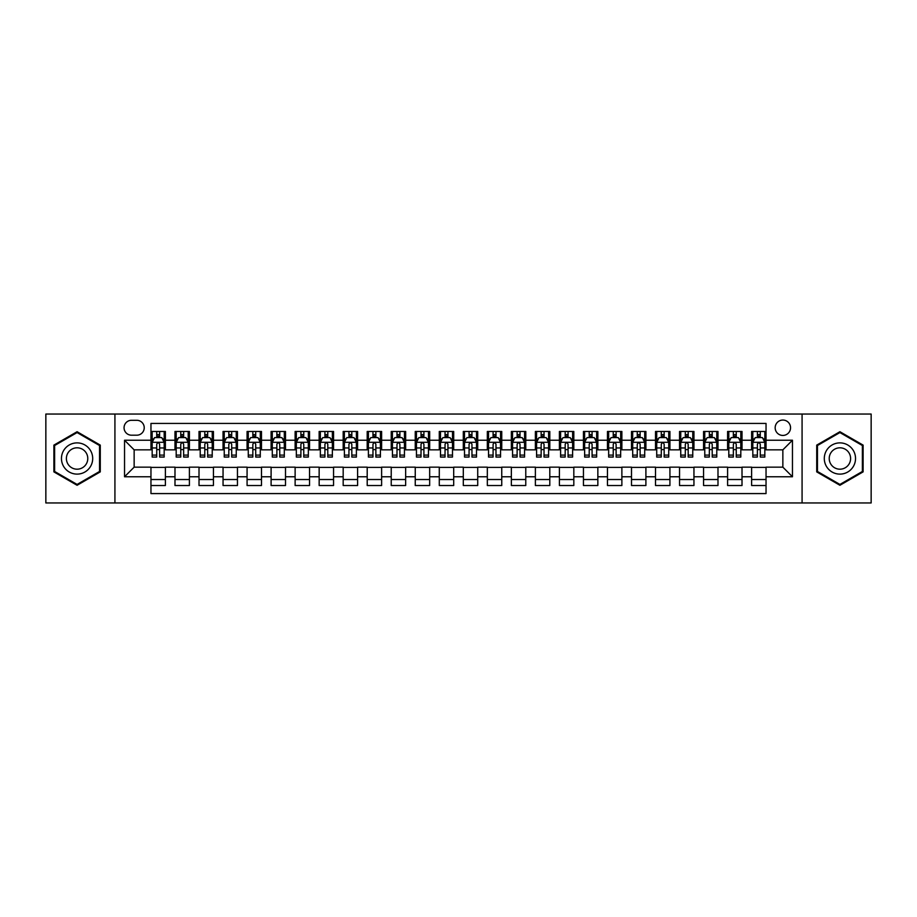 <?xml version="1.0" encoding="UTF-8"?>
<svg xmlns="http://www.w3.org/2000/svg" width="917" height="917" viewBox="0 0 917 917"><rect width="100%" height="100%" fill="white"/><g stroke="black" fill="none" stroke-linecap="round" stroke-linejoin="round"><path stroke-width="1.38" d="M782.854 420.055A7.691 7.691 0 0 0 775.163 427.746A7.691 7.691 0 0 0 782.854 435.437A7.691 7.691 0 0 0 790.546 427.746A7.691 7.691 0 0 0 782.854 420.055M802.077 502.952L871.15 502.952L871.15 414.048L802.077 414.048L802.077 502.952L114.923 502.952L114.923 414.048L45.85 414.048L45.85 502.952L114.923 502.952M766.039 431.471L751.619 431.471L751.619 440.24L742.013 440.24L742.013 449.846L751.619 449.846L751.619 440.24M742.013 440.24L742.013 431.471L727.594 431.471L727.594 440.24L717.988 440.24L717.988 449.846L727.594 449.846L727.594 440.24M717.988 440.24L717.988 431.471L703.568 431.471L703.568 440.24L693.951 440.24L693.951 449.846L703.568 449.846L703.568 440.24M693.951 440.24L693.951 431.471L679.543 431.471L679.543 440.24L669.926 440.24L669.926 449.846L679.543 449.846L679.543 440.24M669.926 440.24L669.926 431.471L655.517 431.471L655.517 440.24L645.9 440.24L645.9 449.846L655.517 449.846L655.517 440.24M645.9 440.24L645.9 431.471L631.492 431.471L631.492 440.24L621.875 440.24L621.875 449.846L631.492 449.846L631.492 440.24M621.875 440.24L621.875 431.471L607.467 431.471L607.467 440.24L597.85 440.24L597.85 449.846L607.467 449.846L607.467 440.24M597.85 440.24L597.85 431.471L583.441 431.471L583.441 440.24L573.824 440.24L573.824 449.846L583.441 449.846L583.441 440.24M573.824 440.24L573.824 431.471L559.404 431.471L559.404 440.24L549.799 440.24L549.799 449.846L559.404 449.846L559.404 440.24M549.799 440.24L549.799 431.471L535.379 431.471L535.379 440.24L525.773 440.24L525.773 449.846L535.379 449.846L535.379 440.24M525.773 440.24L525.773 431.471L511.354 431.471L511.354 440.24L501.748 440.24L501.748 449.846L511.354 449.846L511.354 440.24M501.748 440.24L501.748 431.471L487.328 431.471L487.328 440.24L477.723 440.24L477.723 449.846L487.328 449.846L487.328 440.24M477.723 440.24L477.723 431.471L463.303 431.471L463.303 440.24L453.697 440.24L453.697 449.846L463.303 449.846L463.303 440.24M453.697 440.24L453.697 431.471L439.277 431.471L439.277 440.24L429.672 440.24L429.672 449.846L439.277 449.846L439.277 440.24M429.672 440.24L429.672 431.471L415.252 431.471L415.252 440.24L405.646 440.24L405.646 449.846L415.252 449.846L415.252 440.24M405.646 440.24L405.646 431.471L391.227 431.471L391.227 440.24L381.621 440.24L381.621 449.846L391.227 449.846L391.227 440.24M381.621 440.24L381.621 431.471L367.201 431.471L367.201 440.24L357.596 440.24L357.596 449.846L367.201 449.846L367.201 440.24M357.596 440.24L357.596 431.471L343.176 431.471L343.176 440.24L333.559 440.24L333.559 449.846L343.176 449.846L343.176 440.24M333.559 440.24L333.559 431.471L319.15 431.471L319.15 440.24L309.533 440.24L309.533 449.846L319.15 449.846L319.15 440.24M309.533 440.24L309.533 431.471L295.125 431.471L295.125 440.24L285.508 440.24L285.508 449.846L295.125 449.846L295.125 440.24M285.508 440.24L285.508 431.471L271.1 431.471L271.1 440.24L261.483 440.24L261.483 449.846L271.1 449.846L271.1 440.24M261.483 440.24L261.483 431.471L247.074 431.471L247.074 440.24L237.457 440.24L237.457 449.846L247.074 449.846L247.074 440.24M237.457 440.24L237.457 431.471L223.049 431.471L223.049 440.24L213.432 440.24L213.432 449.846L223.049 449.846L223.049 440.24M213.432 440.24L213.432 431.471L199.012 431.471L199.012 440.24L189.406 440.24L189.406 449.846L199.012 449.846L199.012 440.24M189.406 440.24L189.406 431.471L174.987 431.471L174.987 449.846L165.381 449.846L165.381 431.471L150.961 431.471M150.961 485.529L165.381 485.529L165.381 467.154L174.987 467.154L174.987 485.529L189.406 485.529L189.406 467.154L199.012 467.154L199.012 476.76L189.406 476.76M199.012 476.76L199.012 485.529L213.432 485.529L213.432 467.154L223.049 467.154L223.049 476.76L213.432 476.76M223.049 476.76L223.049 485.529L237.457 485.529L237.457 467.154L247.074 467.154L247.074 476.76L237.457 476.76M247.074 476.76L247.074 485.529L261.483 485.529L261.483 467.154L271.1 467.154L271.1 476.76L261.483 476.76M271.1 476.76L271.1 485.529L285.508 485.529L285.508 467.154L295.125 467.154L295.125 476.76L285.508 476.76M295.125 476.76L295.125 485.529L309.533 485.529L309.533 467.154L319.15 467.154L319.15 476.76L309.533 476.76M319.15 476.76L319.15 485.529L333.559 485.529L333.559 467.154L343.176 467.154L343.176 476.76L333.559 476.76M343.176 476.76L343.176 485.529L357.596 485.529L357.596 467.154L367.201 467.154L367.201 476.76L357.596 476.76M367.201 476.76L367.201 485.529L381.621 485.529L381.621 467.154L391.227 467.154L391.227 476.76L381.621 476.76M391.227 476.76L391.227 485.529L405.646 485.529L405.646 467.154L415.252 467.154L415.252 476.76L405.646 476.76M415.252 476.76L415.252 485.529L429.672 485.529L429.672 467.154L439.277 467.154L439.277 476.76L429.672 476.76M439.277 476.76L439.277 485.529L453.697 485.529L453.697 467.154L463.303 467.154L463.303 476.76L453.697 476.76M463.303 476.76L463.303 485.529L477.723 485.529L477.723 467.154L487.328 467.154L487.328 476.76L477.723 476.76M487.328 476.76L487.328 485.529L501.748 485.529L501.748 467.154L511.354 467.154L511.354 476.76L501.748 476.76M511.354 476.76L511.354 485.529L525.773 485.529L525.773 467.154L535.379 467.154L535.379 476.76L525.773 476.76M535.379 476.76L535.379 485.529L549.799 485.529L549.799 467.154L559.404 467.154L559.404 476.76L549.799 476.76M559.404 476.76L559.404 485.529L573.824 485.529L573.824 467.154L583.441 467.154L583.441 476.76L573.824 476.76M583.441 476.76L583.441 485.529L597.85 485.529L597.85 467.154L607.467 467.154L607.467 476.76L597.85 476.76M607.467 476.76L607.467 485.529L621.875 485.529L621.875 467.154L631.492 467.154L631.492 476.76L621.875 476.76M631.492 476.76L631.492 485.529L645.9 485.529L645.9 467.154L655.517 467.154L655.517 476.76L645.9 476.76M655.517 476.76L655.517 485.529L669.926 485.529L669.926 467.154L679.543 467.154L679.543 476.76L669.926 476.76M679.543 476.76L679.543 485.529L693.951 485.529L693.951 467.154L703.568 467.154L703.568 476.76L693.951 476.76M703.568 476.76L703.568 485.529L717.988 485.529L717.988 467.154L727.594 467.154L727.594 476.76L717.988 476.76M727.594 476.76L727.594 485.529L742.013 485.529L742.013 467.154L751.619 467.154L751.619 476.76L742.013 476.76M131.498 435.197L136.793 435.197A7.451 7.451 0 0 0 144.233 427.746A7.451 7.451 0 0 0 136.793 420.295L131.498 420.295A7.451 7.451 0 0 0 124.059 427.746A7.451 7.451 0 0 0 131.498 435.197M802.077 414.048L114.923 414.048M766.039 440.24L766.039 423.425L150.961 423.425L150.961 449.846L134.146 449.846L134.146 467.154L150.961 467.154L150.961 493.575L766.039 493.575L766.039 467.154L782.854 467.154L782.854 449.846L766.039 449.846L766.039 440.24L792.46 440.24L792.46 476.76L766.039 476.76M150.961 476.76L124.54 476.76L124.54 440.24L150.961 440.24M751.619 476.76L751.619 485.529L766.039 485.529M150.961 437.478L152.165 437.478M156.727 437.478L159.615 437.478M164.177 437.478L165.381 437.478M150.961 449.605L152.165 449.605M156.727 449.605L159.615 449.605M164.177 449.605L165.381 449.605M150.961 467.395L165.381 467.395M150.961 479.522L165.381 479.522M174.987 449.605L176.19 449.605M180.752 449.605L183.641 449.605M188.203 449.605L189.406 449.605M174.987 437.478L176.19 437.478M180.752 437.478L183.641 437.478M188.203 437.478L189.406 437.478M174.987 467.395L189.406 467.395M174.987 479.522L189.406 479.522M199.012 467.395L213.432 467.395M199.012 479.522L213.432 479.522M199.012 437.478L200.215 437.478M204.789 437.478L207.666 437.478M212.228 437.478L213.432 437.478M199.012 449.605L200.215 449.605M204.789 449.605L207.666 449.605M212.228 449.605L213.432 449.605M223.049 467.395L237.457 467.395M223.049 479.522L237.457 479.522M223.049 437.478L224.241 437.478M228.814 437.478L231.692 437.478M236.254 437.478L237.457 437.478M223.049 449.605L224.241 449.605M228.814 449.605L231.692 449.605M236.254 449.605L237.457 449.605M247.074 467.395L261.483 467.395M247.074 479.522L261.483 479.522M247.074 437.478L248.266 437.478M252.84 437.478L255.717 437.478M260.279 437.478L261.483 437.478M247.074 449.605L248.266 449.605M252.84 449.605L255.717 449.605M260.279 449.605L261.483 449.605M271.1 467.395L285.508 467.395M271.1 479.522L285.508 479.522M271.1 437.478L272.292 437.478M276.865 437.478L279.742 437.478M284.304 437.478L285.508 437.478M271.1 449.605L272.292 449.605M276.865 449.605L279.742 449.605M284.304 449.605L285.508 449.605M295.125 467.395L309.533 467.395M295.125 479.522L309.533 479.522M295.125 437.478L296.329 437.478M300.891 437.478L303.768 437.478M308.341 437.478L309.533 437.478M295.125 449.605L296.329 449.605M300.891 449.605L303.768 449.605M308.341 449.605L309.533 449.605M319.15 467.395L333.559 467.395M319.15 479.522L333.559 479.522M319.15 437.478L320.354 437.478M324.916 437.478L327.793 437.478M332.367 437.478L333.559 437.478M319.15 449.605L320.354 449.605M324.916 449.605L327.793 449.605M332.367 449.605L333.559 449.605M343.176 467.395L357.596 467.395M343.176 479.522L357.596 479.522M343.176 437.478L344.379 437.478M348.941 437.478L351.819 437.478M356.392 437.478L357.596 437.478M343.176 449.605L344.379 449.605M348.941 449.605L351.819 449.605M356.392 449.605L357.596 449.605M367.201 467.395L381.621 467.395M367.201 479.522L381.621 479.522M367.201 437.478L368.405 437.478M372.967 437.478L375.855 437.478M380.417 437.478L381.621 437.478M367.201 449.605L368.405 449.605M372.967 449.605L375.855 449.605M380.417 449.605L381.621 449.605M391.227 467.395L405.646 467.395M391.227 479.522L405.646 479.522M391.227 437.478L392.43 437.478M396.992 437.478L399.881 437.478M404.443 437.478L405.646 437.478M391.227 449.605L392.43 449.605M396.992 449.605L399.881 449.605M404.443 449.605L405.646 449.605M415.252 467.395L429.672 467.395M415.252 479.522L429.672 479.522M415.252 437.478L416.456 437.478M421.018 437.478L423.906 437.478M428.468 437.478L429.672 437.478M415.252 449.605L416.456 449.605M421.018 449.605L423.906 449.605M428.468 449.605L429.672 449.605M439.277 467.395L453.697 467.395M439.277 479.522L453.697 479.522M439.277 437.478L440.481 437.478M445.043 437.478L447.932 437.478M452.494 437.478L453.697 437.478M439.277 449.605L440.481 449.605M445.043 449.605L447.932 449.605M452.494 449.605L453.697 449.605M463.303 467.395L477.723 467.395M463.303 479.522L477.723 479.522M463.303 437.478L464.506 437.478M469.068 437.478L471.957 437.478M476.519 437.478L477.723 437.478M463.303 449.605L464.506 449.605M469.068 449.605L471.957 449.605M476.519 449.605L477.723 449.605M487.328 467.395L501.748 467.395M487.328 479.522L501.748 479.522M487.328 437.478L488.532 437.478M493.094 437.478L495.982 437.478M500.544 437.478L501.748 437.478M487.328 449.605L488.532 449.605M493.094 449.605L495.982 449.605M500.544 449.605L501.748 449.605M511.354 467.395L525.773 467.395M511.354 479.522L525.773 479.522M511.354 437.478L512.557 437.478M517.119 437.478L520.008 437.478M524.57 437.478L525.773 437.478M511.354 449.605L512.557 449.605M517.119 449.605L520.008 449.605M524.57 449.605L525.773 449.605M535.379 467.395L549.799 467.395M535.379 479.522L549.799 479.522M535.379 437.478L536.583 437.478M541.145 437.478L544.033 437.478M548.595 437.478L549.799 437.478M535.379 449.605L536.583 449.605M541.145 449.605L544.033 449.605M548.595 449.605L549.799 449.605M559.404 467.395L573.824 467.395M559.404 479.522L573.824 479.522M559.404 437.478L560.608 437.478M565.181 437.478L568.059 437.478M572.621 437.478L573.824 437.478M559.404 449.605L560.608 449.605M565.181 449.605L568.059 449.605M572.621 449.605L573.824 449.605M583.441 467.395L597.85 467.395M583.441 479.522L597.85 479.522M583.441 437.478L584.633 437.478M589.207 437.478L592.084 437.478M596.646 437.478L597.85 437.478M583.441 449.605L584.633 449.605M589.207 449.605L592.084 449.605M596.646 449.605L597.85 449.605M607.467 467.395L621.875 467.395M607.467 479.522L621.875 479.522M607.467 437.478L608.659 437.478M613.232 437.478L616.109 437.478M620.671 437.478L621.875 437.478M607.467 449.605L608.659 449.605M613.232 449.605L616.109 449.605M620.671 449.605L621.875 449.605M631.492 467.395L645.9 467.395M631.492 479.522L645.9 479.522M631.492 437.478L632.696 437.478M637.258 437.478L640.135 437.478M644.708 437.478L645.9 437.478M631.492 449.605L632.696 449.605M637.258 449.605L640.135 449.605M644.708 449.605L645.9 449.605M655.517 467.395L669.926 467.395M655.517 479.522L669.926 479.522M655.517 437.478L656.721 437.478M661.283 437.478L664.16 437.478M668.734 437.478L669.926 437.478M655.517 449.605L656.721 449.605M661.283 449.605L664.16 449.605M668.734 449.605L669.926 449.605M679.543 467.395L693.951 467.395M679.543 479.522L693.951 479.522M679.543 437.478L680.746 437.478M685.308 437.478L688.186 437.478M692.759 437.478L693.951 437.478M679.543 449.605L680.746 449.605M685.308 449.605L688.186 449.605M692.759 449.605L693.951 449.605M703.568 467.395L717.988 467.395M703.568 479.522L717.988 479.522M703.568 437.478L704.772 437.478M709.334 437.478L712.211 437.478M716.785 437.478L717.988 437.478M703.568 449.605L704.772 449.605M709.334 449.605L712.211 449.605M716.785 449.605L717.988 449.605M727.594 467.395L742.013 467.395M727.594 479.522L742.013 479.522M727.594 437.478L728.797 437.478M733.359 437.478L736.248 437.478M740.81 437.478L742.013 437.478M727.594 449.605L728.797 449.605M733.359 449.605L736.248 449.605M740.81 449.605L742.013 449.605M751.619 467.395L766.039 467.395M751.619 479.522L766.039 479.522M751.619 437.478L752.823 437.478M757.385 437.478L760.273 437.478M764.835 437.478L766.039 437.478M751.619 449.605L752.823 449.605M757.385 449.605L760.273 449.605M764.835 449.605L766.039 449.605M134.146 449.846L124.54 440.24M134.146 467.154L124.54 476.76M792.46 440.24L782.854 449.846M792.46 476.76L782.854 467.154M77.085 485.276L100.274 471.888L100.274 445.112L77.085 431.724L53.897 445.112L53.897 471.888L77.085 485.276M863.103 445.112L839.915 431.724L816.726 445.112L816.726 471.888L839.915 485.276L863.103 471.888L863.103 445.112M159.615 434.589L156.727 434.589M164.177 455.096L159.615 455.096L159.615 457.056L164.177 457.056L164.177 442.407L161.782 437.592L154.572 437.592L152.165 442.407L152.165 457.056L156.727 457.056L156.727 455.096L152.165 455.096M152.165 442.407L152.165 431.471M164.177 442.407L164.177 431.471M156.727 437.592L156.727 431.471M159.615 431.471L159.615 437.592M159.615 455.096L159.615 444.206C158.652 442.349 157.69 442.349 156.727 444.206L156.727 455.096M77.085 442.888A15.612 15.612 0 0 0 61.462 458.5A15.612 15.612 0 0 0 77.085 474.112A15.612 15.612 0 0 0 92.697 458.5A15.612 15.612 0 0 0 77.085 442.888M77.085 447.805A10.695 10.695 0 0 0 66.391 458.5A10.695 10.695 0 0 0 77.085 469.195A10.695 10.695 0 0 0 87.78 458.5A10.695 10.695 0 0 0 77.085 447.805M99.552 471.476L77.085 484.44L54.619 471.476L54.619 445.524L77.085 432.56L99.552 445.524L99.552 471.476M826.389 450.694A15.612 15.612 0 0 0 832.109 472.026A15.612 15.612 0 0 0 853.44 466.306A15.612 15.612 0 0 0 847.721 444.974A15.612 15.612 0 0 0 826.389 450.694M830.653 453.158A10.695 10.695 0 0 0 834.573 467.762A10.695 10.695 0 0 0 849.176 463.842A10.695 10.695 0 0 0 845.256 449.238A10.695 10.695 0 0 0 830.653 453.158M862.381 445.524L862.381 471.476L839.915 484.44L817.448 471.476L817.448 445.524L839.915 432.56L862.381 445.524M183.641 434.589L180.752 434.589M188.203 455.096L183.641 455.096L183.641 457.056L188.203 457.056L188.203 442.407L185.807 437.592L178.597 437.592L176.19 442.407L176.19 457.056L180.752 457.056L180.752 455.096L176.19 455.096M176.19 442.407L176.19 431.471M188.203 442.407L188.203 431.471M180.752 437.592L180.752 431.471M183.641 431.471L183.641 437.592M183.641 455.096L183.641 444.206C182.678 442.349 181.715 442.349 180.752 444.206L180.752 455.096M207.666 434.589L204.789 434.589M212.228 455.096L207.666 455.096L207.666 457.056L212.228 457.056L212.228 442.407L209.833 437.592L202.623 437.592L200.215 442.407L200.215 457.056L204.789 457.056L204.789 455.096L200.215 455.096M200.215 442.407L200.215 431.471M212.228 442.407L212.228 431.471M204.789 437.592L204.789 431.471M207.666 431.471L207.666 437.592M207.666 455.096L207.666 444.206C206.703 442.349 205.74 442.349 204.789 444.206L204.789 455.096M231.692 434.589L228.814 434.589M236.254 455.096L231.692 455.096L231.692 457.056L236.254 457.056L236.254 442.407L233.858 437.592L226.648 437.592L224.241 442.407L224.241 457.056L228.814 457.056L228.814 455.096L224.241 455.096M224.241 442.407L224.241 431.471M236.254 442.407L236.254 431.471M228.814 437.592L228.814 431.471M231.692 431.471L231.692 437.592M231.692 455.096L231.692 444.206C230.729 442.349 229.777 442.349 228.814 444.206L228.814 455.096M255.717 434.589L252.84 434.589M260.279 455.096L255.717 455.096L255.717 457.056L260.279 457.056L260.279 442.407L257.883 437.592L250.673 437.592L248.266 442.407L248.266 457.056L252.84 457.056L252.84 455.096L248.266 455.096M248.266 442.407L248.266 431.471M260.279 442.407L260.279 431.471M252.84 437.592L252.84 431.471M255.717 431.471L255.717 437.592M255.717 455.096L255.717 444.206C254.754 442.349 253.803 442.349 252.84 444.206L252.84 455.096M279.742 434.589L276.865 434.589M284.304 455.096L279.742 455.096L279.742 457.056L284.304 457.056L284.304 442.407L281.909 437.592L274.699 437.592L272.292 442.407L272.292 457.056L276.865 457.056L276.865 455.096L272.292 455.096M272.292 442.407L272.292 431.471M284.304 442.407L284.304 431.471M276.865 437.592L276.865 431.471M279.742 431.471L279.742 437.592M279.742 455.096L279.742 444.206C278.791 442.349 277.828 442.349 276.865 444.206L276.865 455.096M303.768 434.589L300.891 434.589M308.341 455.096L303.768 455.096L303.768 457.056L308.341 457.056L308.341 442.407L305.934 437.592L298.724 437.592L296.329 442.407L296.329 457.056L300.891 457.056L300.891 455.096L296.329 455.096M296.329 442.407L296.329 431.471M308.341 442.407L308.341 431.471M300.891 437.592L300.891 431.471M303.768 431.471L303.768 437.592M303.768 455.096L303.768 444.206C302.816 442.349 301.853 442.349 300.891 444.206L300.891 455.096M327.793 434.589L324.916 434.589M332.367 455.096L327.793 455.096L327.793 457.056L332.367 457.056L332.367 442.407L329.96 437.592L322.75 437.592L320.354 442.407L320.354 457.056L324.916 457.056L324.916 455.096L320.354 455.096M320.354 442.407L320.354 431.471M332.367 442.407L332.367 431.471M324.916 437.592L324.916 431.471M327.793 431.471L327.793 437.592M327.793 455.096L327.793 444.206C326.842 442.349 325.879 442.349 324.916 444.206L324.916 455.096M351.819 434.589L348.941 434.589M356.392 455.096L351.819 455.096L351.819 457.056L356.392 457.056L356.392 442.407L353.985 437.592L346.775 437.592L344.379 442.407L344.379 457.056L348.941 457.056L348.941 455.096L344.379 455.096M344.379 442.407L344.379 431.471M356.392 442.407L356.392 431.471M348.941 437.592L348.941 431.471M351.819 431.471L351.819 437.592M351.819 455.096L351.819 444.206C350.867 442.349 349.904 442.349 348.941 444.206L348.941 455.096M375.855 434.589L372.967 434.589M380.417 455.096L375.855 455.096L375.855 457.056L380.417 457.056L380.417 442.407L378.01 437.592L370.8 437.592L368.405 442.407L368.405 457.056L372.967 457.056L372.967 455.096L368.405 455.096M368.405 442.407L368.405 431.471M380.417 442.407L380.417 431.471M372.967 437.592L372.967 431.471M375.855 431.471L375.855 437.592M375.855 455.096L375.855 444.206C374.893 442.349 373.93 442.349 372.967 444.206L372.967 455.096M399.881 434.589L396.992 434.589M404.443 455.096L399.881 455.096L399.881 457.056L404.443 457.056L404.443 442.407L402.036 437.592L394.826 437.592L392.43 442.407L392.43 457.056L396.992 457.056L396.992 455.096L392.43 455.096M392.43 442.407L392.43 431.471M404.443 442.407L404.443 431.471M396.992 437.592L396.992 431.471M399.881 431.471L399.881 437.592M399.881 455.096L399.881 444.206C398.918 442.349 397.955 442.349 396.992 444.206L396.992 455.096M423.906 434.589L421.018 434.589M428.468 455.096L423.906 455.096L423.906 457.056L428.468 457.056L428.468 442.407L426.061 437.592L418.851 437.592L416.456 442.407L416.456 457.056L421.018 457.056L421.018 455.096L416.456 455.096M416.456 442.407L416.456 431.471M428.468 442.407L428.468 431.471M421.018 437.592L421.018 431.471M423.906 431.471L423.906 437.592M423.906 455.096L423.906 444.206C422.943 442.349 421.98 442.349 421.018 444.206L421.018 455.096M447.932 434.589L445.043 434.589M452.494 455.096L447.932 455.096L447.932 457.056L452.494 457.056L452.494 442.407L450.087 437.592L442.888 437.592L440.481 442.407L440.481 457.056L445.043 457.056L445.043 455.096L440.481 455.096M440.481 442.407L440.481 431.471M452.494 442.407L452.494 431.471M445.043 437.592L445.043 431.471M447.932 431.471L447.932 437.592M447.932 455.096L447.932 444.206C446.969 442.349 446.006 442.349 445.043 444.206L445.043 455.096M471.957 434.589L469.068 434.589M476.519 455.096L471.957 455.096L471.957 457.056L476.519 457.056L476.519 442.407L474.112 437.592L466.913 437.592L464.506 442.407L464.506 457.056L469.068 457.056L469.068 455.096L464.506 455.096M464.506 442.407L464.506 431.471M476.519 442.407L476.519 431.471M469.068 437.592L469.068 431.471M471.957 431.471L471.957 437.592M471.957 455.096L471.957 444.206C470.994 442.349 470.031 442.349 469.068 444.206L469.068 455.096M495.982 434.589L493.094 434.589M500.544 455.096L495.982 455.096L495.982 457.056L500.544 457.056L500.544 442.407L498.149 437.592L490.939 437.592L488.532 442.407L488.532 457.056L493.094 457.056L493.094 455.096L488.532 455.096M488.532 442.407L488.532 431.471M500.544 442.407L500.544 431.471M493.094 437.592L493.094 431.471M495.982 431.471L495.982 437.592M495.982 455.096L495.982 444.206C495.02 442.349 494.057 442.349 493.094 444.206L493.094 455.096M520.008 434.589L517.119 434.589M524.57 455.096L520.008 455.096L520.008 457.056L524.57 457.056L524.57 442.407L522.174 437.592L514.964 437.592L512.557 442.407L512.557 457.056L517.119 457.056L517.119 455.096L512.557 455.096M512.557 442.407L512.557 431.471M524.57 442.407L524.57 431.471M517.119 437.592L517.119 431.471M520.008 431.471L520.008 437.592M520.008 455.096L520.008 444.206C519.045 442.349 518.082 442.349 517.119 444.206L517.119 455.096M544.033 434.589L541.145 434.589M548.595 455.096L544.033 455.096L544.033 457.056L548.595 457.056L548.595 442.407L546.2 437.592L538.99 437.592L536.583 442.407L536.583 457.056L541.145 457.056L541.145 455.096L536.583 455.096M536.583 442.407L536.583 431.471M548.595 442.407L548.595 431.471M541.145 437.592L541.145 431.471M544.033 431.471L544.033 437.592M544.033 455.096L544.033 444.206C543.07 442.349 542.107 442.349 541.145 444.206L541.145 455.096M568.059 434.589L565.181 434.589M572.621 455.096L568.059 455.096L568.059 457.056L572.621 457.056L572.621 442.407L570.225 437.592L563.015 437.592L560.608 442.407L560.608 457.056L565.181 457.056L565.181 455.096L560.608 455.096M560.608 442.407L560.608 431.471M572.621 442.407L572.621 431.471M565.181 437.592L565.181 431.471M568.059 431.471L568.059 437.592M568.059 455.096L568.059 444.206C567.096 442.349 566.144 442.349 565.181 444.206L565.181 455.096M592.084 434.589L589.207 434.589M596.646 455.096L592.084 455.096L592.084 457.056L596.646 457.056L596.646 442.407L594.25 437.592L587.04 437.592L584.633 442.407L584.633 457.056L589.207 457.056L589.207 455.096L584.633 455.096M584.633 442.407L584.633 431.471M596.646 442.407L596.646 431.471M589.207 437.592L589.207 431.471M592.084 431.471L592.084 437.592M592.084 455.096L592.084 444.206C591.121 442.349 590.17 442.349 589.207 444.206L589.207 455.096M616.109 434.589L613.232 434.589M620.671 455.096L616.109 455.096L616.109 457.056L620.671 457.056L620.671 442.407L618.276 437.592L611.066 437.592L608.659 442.407L608.659 457.056L613.232 457.056L613.232 455.096L608.659 455.096M608.659 442.407L608.659 431.471M620.671 442.407L620.671 431.471M613.232 437.592L613.232 431.471M616.109 431.471L616.109 437.592M616.109 455.096L616.109 444.206C615.147 442.349 614.195 442.349 613.232 444.206L613.232 455.096M640.135 434.589L637.258 434.589M644.708 455.096L640.135 455.096L640.135 457.056L644.708 457.056L644.708 442.407L642.301 437.592L635.091 437.592L632.696 442.407L632.696 457.056L637.258 457.056L637.258 455.096L632.696 455.096M632.696 442.407L632.696 431.471M644.708 442.407L644.708 431.471M637.258 437.592L637.258 431.471M640.135 431.471L640.135 437.592M640.135 455.096L640.135 444.206C639.183 442.349 638.221 442.349 637.258 444.206L637.258 455.096M664.16 434.589L661.283 434.589M668.734 455.096L664.16 455.096L664.16 457.056L668.734 457.056L668.734 442.407L666.327 437.592L659.117 437.592L656.721 442.407L656.721 457.056L661.283 457.056L661.283 455.096L656.721 455.096M656.721 442.407L656.721 431.471M668.734 442.407L668.734 431.471M661.283 437.592L661.283 431.471M664.16 431.471L664.16 437.592M664.16 455.096L664.16 444.206C663.209 442.349 662.246 442.349 661.283 444.206L661.283 455.096M688.186 434.589L685.308 434.589M692.759 455.096L688.186 455.096L688.186 457.056L692.759 457.056L692.759 442.407L690.352 437.592L683.142 437.592L680.746 442.407L680.746 457.056L685.308 457.056L685.308 455.096L680.746 455.096M680.746 442.407L680.746 431.471M692.759 442.407L692.759 431.471M685.308 437.592L685.308 431.471M688.186 431.471L688.186 437.592M688.186 455.096L688.186 444.206C687.234 442.349 686.271 442.349 685.308 444.206L685.308 455.096M712.211 434.589L709.334 434.589M716.785 455.096L712.211 455.096L712.211 457.056L716.785 457.056L716.785 442.407L714.377 437.592L707.167 437.592L704.772 442.407L704.772 457.056L709.334 457.056L709.334 455.096L704.772 455.096M704.772 442.407L704.772 431.471M716.785 442.407L716.785 431.471M709.334 437.592L709.334 431.471M712.211 431.471L712.211 437.592M712.211 455.096L712.211 444.206C711.26 442.349 710.297 442.349 709.334 444.206L709.334 455.096M736.248 434.589L733.359 434.589M740.81 455.096L736.248 455.096L736.248 457.056L740.81 457.056L740.81 442.407L738.403 437.592L731.193 437.592L728.797 442.407L728.797 457.056L733.359 457.056L733.359 455.096L728.797 455.096M728.797 442.407L728.797 431.471M740.81 442.407L740.81 431.471M733.359 437.592L733.359 431.471M736.248 431.471L736.248 437.592M736.248 455.096L736.248 444.206C735.285 442.349 734.322 442.349 733.359 444.206L733.359 455.096M760.273 434.589L757.385 434.589M764.835 455.096L760.273 455.096L760.273 457.056L764.835 457.056L764.835 442.407L762.428 437.592L755.218 437.592L752.823 442.407L752.823 457.056L757.385 457.056L757.385 455.096L752.823 455.096M752.823 442.407L752.823 431.471M764.835 442.407L764.835 431.471M757.385 437.592L757.385 431.471M760.273 431.471L760.273 437.592M760.273 455.096L760.273 444.206C759.31 442.349 758.348 442.349 757.385 444.206L757.385 455.096M174.987 476.76L165.381 476.76M174.987 440.24L165.381 440.24M164.12 442.281L152.222 442.281M152.165 438.922L153.907 438.922M162.435 438.922L164.177 438.922M156.727 447.966L152.165 447.966M164.177 447.966L159.615 447.966M159.615 436.125L156.727 436.125M188.145 442.281L176.247 442.281M176.19 438.922L177.932 438.922M186.46 438.922L188.203 438.922M180.752 447.966L176.19 447.966M188.203 447.966L183.641 447.966M183.641 436.125L180.752 436.125M212.171 442.281L200.273 442.281M200.215 438.922L201.958 438.922M210.486 438.922L212.228 438.922M204.789 447.966L200.215 447.966M212.228 447.966L207.666 447.966M207.666 436.125L204.789 436.125M236.196 442.281L224.31 442.281M224.241 438.922L225.983 438.922M234.511 438.922L236.254 438.922M228.814 447.966L224.241 447.966M236.254 447.966L231.692 447.966M231.692 436.125L228.814 436.125M260.222 442.281L248.335 442.281M248.266 438.922L250.009 438.922M258.537 438.922L260.279 438.922M252.84 447.966L248.266 447.966M260.279 447.966L255.717 447.966M255.717 436.125L252.84 436.125M284.247 442.281L272.36 442.281M272.292 438.922L274.034 438.922M282.574 438.922L284.304 438.922M276.865 447.966L272.292 447.966M284.304 447.966L279.742 447.966M279.742 436.125L276.865 436.125M308.272 442.281L296.386 442.281M296.329 438.922L298.059 438.922M306.599 438.922L308.341 438.922M300.891 447.966L296.329 447.966M308.341 447.966L303.768 447.966M303.768 436.125L300.891 436.125M332.298 442.281L320.411 442.281M320.354 438.922L322.096 438.922M330.624 438.922L332.367 438.922M324.916 447.966L320.354 447.966M332.367 447.966L327.793 447.966M327.793 436.125L324.916 436.125M356.323 442.281L344.437 442.281M344.379 438.922L346.122 438.922M354.65 438.922L356.392 438.922M348.941 447.966L344.379 447.966M356.392 447.966L351.819 447.966M351.819 436.125L348.941 436.125M380.36 442.281L368.462 442.281M368.405 438.922L370.147 438.922M378.675 438.922L380.417 438.922M372.967 447.966L368.405 447.966M380.417 447.966L375.855 447.966M375.855 436.125L372.967 436.125M404.386 442.281L392.487 442.281M392.43 438.922L394.172 438.922M402.701 438.922L404.443 438.922M396.992 447.966L392.43 447.966M404.443 447.966L399.881 447.966M399.881 436.125L396.992 436.125M428.411 442.281L416.513 442.281M416.456 438.922L418.198 438.922M426.726 438.922L428.468 438.922M421.018 447.966L416.456 447.966M428.468 447.966L423.906 447.966M423.906 436.125L421.018 436.125M452.436 442.281L440.538 442.281M440.481 438.922L442.223 438.922M450.751 438.922L452.494 438.922M445.043 447.966L440.481 447.966M452.494 447.966L447.932 447.966M447.932 436.125L445.043 436.125M476.462 442.281L464.564 442.281M464.506 438.922L466.249 438.922M474.777 438.922L476.519 438.922M469.068 447.966L464.506 447.966M476.519 447.966L471.957 447.966M471.957 436.125L469.068 436.125M500.487 442.281L488.589 442.281M488.532 438.922L490.274 438.922M498.802 438.922L500.544 438.922M493.094 447.966L488.532 447.966M500.544 447.966L495.982 447.966M495.982 436.125L493.094 436.125M524.513 442.281L512.614 442.281M512.557 438.922L514.299 438.922M522.828 438.922L524.57 438.922M517.119 447.966L512.557 447.966M524.57 447.966L520.008 447.966M520.008 436.125L517.119 436.125M548.538 442.281L536.64 442.281M536.583 438.922L538.325 438.922M546.853 438.922L548.595 438.922M541.145 447.966L536.583 447.966M548.595 447.966L544.033 447.966M544.033 436.125L541.145 436.125M572.563 442.281L560.677 442.281M560.608 438.922L562.35 438.922M570.878 438.922L572.621 438.922M565.181 447.966L560.608 447.966M572.621 447.966L568.059 447.966M568.059 436.125L565.181 436.125M596.589 442.281L584.702 442.281M584.633 438.922L586.376 438.922M594.904 438.922L596.646 438.922M589.207 447.966L584.633 447.966M596.646 447.966L592.084 447.966M592.084 436.125L589.207 436.125M620.614 442.281L608.728 442.281M608.659 438.922L610.401 438.922M618.941 438.922L620.671 438.922M613.232 447.966L608.659 447.966M620.671 447.966L616.109 447.966M616.109 436.125L613.232 436.125M644.64 442.281L632.753 442.281M632.696 438.922L634.426 438.922M642.966 438.922L644.708 438.922M637.258 447.966L632.696 447.966M644.708 447.966L640.135 447.966M640.135 436.125L637.258 436.125M668.665 442.281L656.778 442.281M656.721 438.922L658.463 438.922M666.991 438.922L668.734 438.922M661.283 447.966L656.721 447.966M668.734 447.966L664.16 447.966M664.16 436.125L661.283 436.125M692.69 442.281L680.804 442.281M680.746 438.922L682.489 438.922M691.017 438.922L692.759 438.922M685.308 447.966L680.746 447.966M692.759 447.966L688.186 447.966M688.186 436.125L685.308 436.125M716.727 442.281L704.829 442.281M704.772 438.922L706.514 438.922M715.042 438.922L716.785 438.922M709.334 447.966L704.772 447.966M716.785 447.966L712.211 447.966M712.211 436.125L709.334 436.125M740.753 442.281L728.855 442.281M728.797 438.922L730.54 438.922M739.068 438.922L740.81 438.922M733.359 447.966L728.797 447.966M740.81 447.966L736.248 447.966M736.248 436.125L733.359 436.125M764.778 442.281L752.88 442.281M752.823 438.922L754.565 438.922M763.093 438.922L764.835 438.922M757.385 447.966L752.823 447.966M764.835 447.966L760.273 447.966M760.273 436.125L757.385 436.125"/></g></svg>
